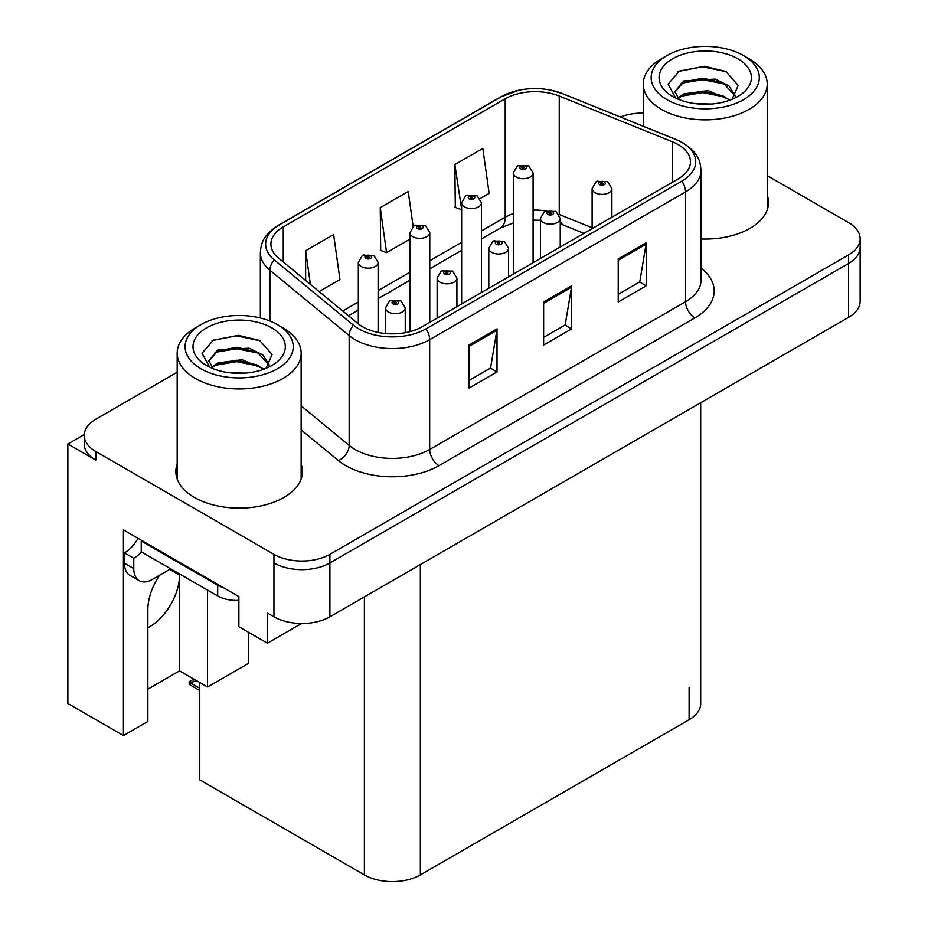 <?xml version="1.0" encoding="UTF-8"?>
<svg xmlns="http://www.w3.org/2000/svg" width="928" height="928" viewBox="0 0 928 928"><rect width="100%" height="100%" fill="white"/><g stroke="black" fill="none" stroke-linecap="round" stroke-linejoin="round"><path stroke-width="1.39" d="M159.674 575.209A42.201 24.36 120 0 0 147.865 609.487L147.865 721.474L123.436 735.579L123.436 529.911L238.879 596.565L238.879 626.713L267.415 643.185L267.415 613.037L273.946 616.807A39.568 22.84 0 0 0 329.892 616.807L848.552 317.364A39.568 22.84 0 0 0 860.14 301.206L860.14 247.37A39.568 22.84 0 0 1 848.552 263.517A39.568 22.84 0 0 0 860.14 247.37L860.14 238.751A39.568 22.84 0 0 0 848.552 222.604L767.212 175.636M147.865 627.722A42.201 24.36 120 0 0 149.733 626.713A42.201 24.36 120 0 0 179.568 575.024L169.778 569.374M301.519 623.5L267.415 643.185M643.243 112.682L640.97 113.1M177.178 372.256L95.828 419.224A39.568 22.84 0 0 0 84.251 435.371A39.568 22.84 0 0 0 95.828 451.518L273.946 554.352A39.568 22.84 0 0 0 329.892 554.352L329.892 562.971L848.552 263.517L329.892 562.971A39.568 22.84 0 0 1 273.946 562.971A39.568 22.84 0 0 0 329.892 562.971L329.892 616.807M84.274 434.513L67.86 443.99L67.86 703.494L123.436 735.579M67.86 443.99L95.828 460.137A39.568 22.84 0 0 1 84.251 443.99L84.251 435.371M700.686 402.729L700.686 703.598A39.568 22.84 180 0 1 689.098 719.745L420.349 874.907A39.568 22.84 180 0 1 364.391 874.907L199.346 779.613L199.346 682.277M147.865 689.168L179.568 670.863L207.547 687.01L248.391 663.427L248.391 632.2M207.547 687.01L207.547 590.104M179.568 670.863L179.568 575.024M177.178 464.186A63.301 36.552 0 0 0 175.856 471.61A63.301 36.552 0 0 0 194.404 497.443A63.301 36.552 0 0 0 263.39 505.366A63.301 36.552 0 0 0 302.458 471.61A63.301 36.552 0 0 0 301.148 464.186M177.178 472.793A63.301 36.552 0 0 0 176.297 475.913M678.09 144.536A42.201 24.36 180 0 1 690.455 161.762A42.201 24.36 180 0 1 678.09 178.988L422.217 326.726A42.201 24.36 180 0 1 357.802 323.466L278.539 258.112A42.201 24.36 180 0 1 270.906 244.134A42.201 24.36 180 0 1 283.26 226.908L505.203 98.774A42.201 24.36 180 0 1 559.248 96.048L672.452 141.81A42.201 24.36 180 0 1 678.09 144.536M681.825 142.378A47.479 27.411 0 0 0 675.48 139.316L562.275 93.554A47.479 27.411 0 0 0 550.872 90.155A47.479 27.411 0 0 0 519.216 90.155A47.479 27.411 0 0 0 501.48 96.616L279.537 224.762A47.479 27.411 0 0 0 274.212 259.863L353.487 325.218A47.479 27.411 0 0 0 425.94 328.883L681.825 181.146A47.479 27.411 0 0 0 681.825 142.378M469.023 345.03L469.023 388.101L497.002 371.954L497.002 328.883L469.023 345.03M469.023 380.457L490.576 368.022L496.886 330.31A10.544 6.09 -120 0 0 497.002 328.883M490.378 368.126L497.002 371.954M618.222 258.889L618.222 301.96L646.201 285.812L646.201 242.742L618.222 258.889M618.222 294.315L639.775 281.88L646.085 244.168A10.544 6.09 -120 0 0 646.201 242.742M639.578 281.984L646.201 285.812M543.622 301.96L543.622 345.03L571.602 328.883L571.602 285.812L543.622 301.96M543.622 337.386L565.175 324.951L571.486 287.239A10.544 6.09 -120 0 0 571.602 285.812M564.978 325.055L571.602 328.883M701 238.983A63.301 36.552 0 0 0 768.523 202.524A63.301 36.552 0 0 0 767.212 195.1M329.892 554.352L848.552 254.91A39.568 22.84 0 0 0 860.14 238.751M643.243 113.088A39.568 22.84 0 0 0 620.345 116.986M480.182 198.592L489.137 193.418L482.827 148.41L454.848 164.569L455.3 207.373M319.116 291.578L339.938 279.56L333.628 234.552L305.648 250.711L305.648 280.465M413.122 226.351L408.227 191.481L380.248 207.64L380.7 250.444M380.248 207.64L386.558 252.636L409.99 239.111M386.558 252.636L380.248 250.282M454.848 164.569L461.645 209.287M461.17 209.566L454.848 207.211M305.648 250.711L310.37 284.362M302.018 475.913A63.301 36.552 0 0 0 301.148 472.793M768.082 206.828A63.301 36.552 0 0 0 767.212 203.719M378.114 332.433L378.114 262.462A9.895 5.707 180 0 1 372 267.74A9.895 5.707 180 0 1 361.224 266.498A9.895 5.707 180 0 1 358.324 262.462L362.268 255.606A6.589 3.967 57.8 0 1 365.783 255.792A3.294 1.902 0 0 0 365.887 258.425A3.294 1.902 0 0 0 370.55 258.425A3.294 1.902 0 0 0 370.55 255.734A3.294 1.902 0 0 0 365.992 255.676L367.326 256.522A1.322 0.766 180 0 1 368.729 257.787A1.322 0.766 180 0 1 367.291 257.624L367.326 256.522M365.992 255.676A6.589 3.642 -117.9 0 0 362.906 255.235A6.589 3.642 -117.9 0 0 362.616 255.42M367.244 257.601L367.244 256.569L365.783 255.792M367.291 257.624A1.322 0.766 180 0 1 367.244 256.569M195.53 679.946L194.532 679.366M193.859 680.096L194.416 679.435M405.246 332.7L405.246 307.957A9.895 5.707 180 0 1 399.144 313.235A9.895 5.707 180 0 1 388.356 311.994A9.895 5.707 180 0 1 385.468 307.957L389.412 301.09A6.589 3.967 57.8 0 1 392.927 301.287A3.294 1.902 0 0 0 393.02 303.92A3.294 1.902 0 0 0 397.683 303.92A3.294 1.902 0 0 0 397.683 301.229A3.294 1.902 0 0 0 393.124 301.171L394.47 302.018A1.322 0.766 180 0 1 395.862 303.282A1.322 0.766 180 0 1 394.423 303.108L394.388 302.064L392.927 301.287M394.47 303.131L394.47 302.018M393.124 301.171A6.589 3.642 -117.9 0 0 390.05 300.73A6.589 3.642 -117.9 0 0 389.748 300.916M394.423 303.108A1.322 0.766 180 0 1 394.388 302.064M191.133 682.254L190.136 684.98L189.161 683.959L189.161 681.778L191.133 682.254L196.968 680.897M193.813 679.087L189.161 681.778M429.768 322.364L429.768 232.638A9.895 5.707 180 0 1 423.667 237.916A9.895 5.707 180 0 1 412.89 236.675A9.895 5.707 180 0 1 409.99 232.638L413.934 225.771A6.589 3.967 57.8 0 1 417.449 225.968A3.294 1.902 0 0 0 417.554 228.601A3.294 1.902 0 0 0 422.217 228.601A3.294 1.902 0 0 0 422.217 225.91A3.294 1.902 0 0 0 417.658 225.852L418.992 226.699A1.322 0.766 180 0 1 420.384 227.963A1.322 0.766 180 0 1 418.946 227.789L418.911 226.745L417.449 225.968M418.992 227.812L418.992 226.699M417.658 225.852A6.589 3.642 -117.9 0 0 414.572 225.411A6.589 3.642 -117.9 0 0 414.282 225.597M418.946 227.789A1.322 0.766 180 0 1 418.911 226.745M481.435 292.529L481.435 202.814A9.895 5.707 180 0 1 475.322 208.092A9.895 5.707 180 0 1 464.545 206.851A9.895 5.707 180 0 1 461.645 202.814L465.601 195.947A6.589 3.967 57.8 0 1 469.116 196.144A3.294 1.902 0 0 0 469.208 198.778A3.294 1.902 0 0 0 473.872 198.778A3.294 1.902 0 0 0 473.872 196.086A3.294 1.902 0 0 0 469.313 196.028L470.647 196.864A1.322 0.766 180 0 1 472.05 198.128A1.322 0.766 180 0 1 470.566 196.91L469.116 196.144M470.647 197.989L470.647 196.864M469.313 196.028A6.589 3.642 -117.9 0 0 466.227 195.588A6.589 3.642 -117.9 0 0 465.937 195.773M470.566 197.942L470.566 196.91M533.09 262.705L533.09 172.991A9.895 5.707 180 0 1 526.988 178.269A9.895 5.707 180 0 1 516.212 177.028A9.895 5.707 180 0 1 513.312 172.991L517.256 166.124A6.589 3.967 57.8 0 1 520.77 166.321A3.294 1.902 0 0 0 520.875 168.954A3.294 1.902 0 0 0 525.538 168.954A3.294 1.902 0 0 0 525.538 166.263A3.294 1.902 0 0 0 520.979 166.205L522.313 167.04A1.322 0.766 180 0 1 523.705 168.304A1.322 0.766 180 0 1 522.267 168.142L522.313 167.04M520.979 166.205A6.589 3.642 -117.9 0 0 517.894 165.752A6.589 3.642 -117.9 0 0 517.604 165.938M522.232 168.119L522.232 167.086L520.77 166.321M522.267 168.142A1.322 0.766 180 0 1 522.232 167.086M456.912 306.692L456.912 278.133A9.895 5.707 180 0 1 450.799 283.411A9.895 5.707 180 0 1 440.023 282.17A9.895 5.707 180 0 1 437.123 278.133L441.067 271.266A6.589 3.967 57.8 0 1 444.582 271.463A3.294 1.902 0 0 0 444.686 274.096A3.294 1.902 0 0 0 449.349 274.096A3.294 1.902 0 0 0 449.349 271.405A3.294 1.902 0 0 0 444.79 271.347L446.124 272.182A1.322 0.766 180 0 1 447.516 273.447A1.322 0.766 180 0 1 446.043 272.24L444.582 271.463M446.124 273.308L446.124 272.182M444.79 271.347A6.589 3.642 -117.9 0 0 441.705 270.906A6.589 3.642 -117.9 0 0 441.415 271.092M446.043 273.261L446.043 272.24M508.567 276.869L508.567 248.31A9.895 5.707 180 0 1 502.466 253.588A9.895 5.707 180 0 1 491.678 252.346A9.895 5.707 180 0 1 488.789 248.31L492.733 241.442A6.589 3.967 57.8 0 1 496.248 241.64A3.294 1.902 0 0 0 496.341 244.273A3.294 1.902 0 0 0 501.004 244.273A3.294 1.902 0 0 0 501.004 241.582A3.294 1.902 0 0 0 496.445 241.524L497.791 242.359A1.322 0.766 180 0 1 499.183 243.623A1.322 0.766 180 0 1 497.71 242.405L496.248 241.64M497.791 243.484L497.791 242.359M496.445 241.524A6.589 3.642 -117.9 0 0 493.371 241.071A6.589 3.642 -117.9 0 0 493.081 241.257M497.71 243.438L497.71 242.405M560.234 247.045L560.234 218.486A9.895 5.707 180 0 1 554.12 223.752A9.895 5.707 180 0 1 543.344 222.523A9.895 5.707 180 0 1 540.444 218.486L544.388 211.619A6.589 3.967 57.8 0 1 547.903 211.816A3.294 1.902 0 0 0 548.007 214.438A3.294 1.902 0 0 0 552.67 214.438A3.294 1.902 0 0 0 552.67 211.746A3.294 1.902 0 0 0 548.112 211.688L549.446 212.535A1.322 0.766 180 0 1 550.838 213.8A1.322 0.766 180 0 1 549.364 212.582L547.903 211.816M549.446 213.66L549.446 212.535M548.112 211.688A6.589 3.642 -117.9 0 0 545.026 211.248A6.589 3.642 -117.9 0 0 544.736 211.433M549.364 213.614L549.364 212.582M611.888 217.21L611.888 188.651A9.895 5.707 180 0 1 605.787 193.929A9.895 5.707 180 0 1 595.01 192.688A9.895 5.707 180 0 1 592.11 188.651L596.054 181.795A6.589 3.967 57.8 0 1 599.569 181.981A3.294 1.902 0 0 0 599.662 184.614A3.294 1.902 0 0 0 604.325 184.614A3.294 1.902 0 0 0 604.325 181.923A3.294 1.902 0 0 0 599.766 181.865L601.112 182.712A1.322 0.766 180 0 1 602.504 183.976A1.322 0.766 180 0 1 601.066 183.814L601.031 182.758L599.569 181.981M601.112 183.837L601.112 182.712M599.766 181.865A6.589 3.642 -117.9 0 0 596.692 181.424A6.589 3.642 -117.9 0 0 596.402 181.61M601.066 183.814A1.322 0.766 180 0 1 601.031 182.758M170.717 568.841L152.436 579.397A26.378 15.231 -60 0 1 139.246 580.696A26.378 15.231 -60 0 1 133.783 568.62L133.783 558.285L124.456 552.902A26.378 15.231 120 0 0 138.017 538.333M141.462 551.951A26.378 15.231 -60 0 1 133.783 558.285M139.246 580.696L129.92 575.314A26.378 15.231 -60 0 1 124.456 563.238L124.456 552.902M223.683 587.784A26.378 15.231 180 0 1 217.709 585.208L141.242 541.059A26.378 15.231 0 0 0 142.042 540.653M217.709 585.208L217.709 595.973A26.378 15.231 0 0 0 238.879 600.358M141.242 541.059L141.242 551.824L217.709 595.973M711.219 104.04L695.002 103.6M699.596 104.064L706.579 104.249M730.278 100.004L708.052 90.631L683.785 93.879L677.707 98.171M729.605 100.247L723.016 95.851L702.832 91.13L682.996 95.132M735.347 95.886L728.863 85.817L715.163 79.089L683.774 80.945L674.9 91.721L679.296 99.656M674.911 92.116L683.785 81.815L702.937 78.196L723.202 83.01L735.208 96.071M678.124 98.612L683.31 94.969M749.058 58.777L743.456 55.541A54.068 31.216 180 0 1 743.456 99.69A54.068 31.216 180 0 1 667 99.69A54.068 31.216 180 0 1 667 55.541A54.068 31.216 180 0 1 743.456 55.541L749.058 58.777A61.979 35.786 180 0 1 767.212 84.077A61.979 35.786 180 0 1 749.058 109.376A61.979 35.786 180 0 1 661.397 109.376A61.979 35.786 180 0 1 643.243 84.077A61.979 35.786 180 0 1 661.397 58.777L667 55.541M672.591 58.777A46.156 26.645 180 0 1 737.864 58.777A46.156 26.645 180 0 1 737.864 96.466A46.156 26.645 180 0 1 672.591 96.454A46.156 26.645 180 0 1 672.591 58.777M732.041 99.308L738.178 85.446L725.812 71.433L704.468 66.248L679.435 71.073L668.102 84.146L675.746 98.124M725.348 84.204L702.682 79.669L681.14 83.288M726.392 71.734L702.426 66.746L678.867 71.352M725.302 97.104L702.751 92.591L681.117 96.222M245.154 373.126L228.926 372.685M233.531 373.149L240.503 373.334M264.213 369.077L241.988 359.716L217.709 362.952L211.642 367.256M263.54 369.321L256.952 364.936L236.756 360.203L216.932 364.217M269.282 364.959L262.798 354.902L249.098 348.174L217.709 350.03L208.835 360.806L213.22 368.741M208.846 361.201L217.709 350.9L236.872 347.281L257.137 352.095L269.132 365.145M212.06 367.685L217.245 364.054M282.994 327.851L277.391 324.626A54.068 31.216 180 0 1 277.391 368.776A54.068 31.216 180 0 1 200.924 368.776A54.068 31.216 180 0 1 200.924 324.626A54.068 31.216 180 0 1 277.391 324.626L282.982 327.851A61.979 35.786 180 0 1 282.994 327.851A61.979 35.786 180 0 1 301.148 353.162A61.979 35.786 180 0 1 282.982 378.462A61.979 35.786 180 0 1 195.332 378.462A61.979 35.786 180 0 1 177.178 353.162A61.979 35.786 180 0 1 195.332 327.851L200.924 324.626M206.526 327.851A46.156 26.645 180 0 1 271.8 327.851A46.156 26.645 180 0 1 271.8 365.539A46.156 26.645 180 0 1 206.526 365.539A46.156 26.645 180 0 1 206.526 327.851M265.976 368.393L272.113 354.519L259.747 340.518L238.403 335.321L213.37 340.147L202.037 353.232L209.67 367.198M259.283 353.278L236.605 348.754L215.064 352.373M260.316 340.808L236.35 335.82L212.802 340.437M259.237 366.189L236.686 361.676L215.052 365.307M848.552 317.364L848.552 254.91M273.946 616.807L273.946 554.352M420.349 874.907L420.349 564.584M689.098 719.745L689.098 687.451M364.391 874.907L364.391 596.89M701 268.134A65.934 38.071 180 0 1 694.875 317.898L439.002 465.624A13.189 7.61 60 0 1 429.676 449.477L685.548 301.751A52.745 30.45 0 0 0 701 280.21L701 170.381A52.745 30.45 180 0 1 685.548 191.91A13.189 7.61 -120 0 0 681.825 181.146M439.002 465.624A65.934 38.071 180 0 1 345.75 465.624A65.934 38.071 180 0 1 338.36 460.543L301.148 429.861M353.487 325.218A13.189 8.816 129.5 0 0 349.16 335.576L349.16 445.405A52.745 30.45 0 0 0 355.076 449.477A52.745 30.45 0 0 0 429.676 449.477L429.676 339.648A52.745 30.45 180 0 1 349.16 335.576L269.897 270.222A52.745 30.45 180 0 1 260.35 252.752L260.35 317.979M701 170.381C700.13 161.321 699.387 153.839 682.822 142.808L675.886 139.444A13.189 6.171 112 0 0 675.48 139.316M519.216 90.155L500.482 97.046A13.189 7.61 60 0 1 501.48 96.616M279.537 224.762A13.189 7.61 -120 0 0 278.539 225.179C262.357 235.851 261.139 243.588 260.35 252.752M274.212 259.863A13.189 8.816 129.5 0 0 269.897 270.222L269.897 321.018M550.872 90.155L562.681 93.682A13.189 6.171 112 0 0 562.275 93.554M425.94 328.883A13.189 7.61 60 0 1 429.676 339.648L685.548 191.91L685.548 301.751A13.189 7.61 60 0 0 694.875 317.898M95.828 451.518L95.828 460.137M301.148 405.814L349.16 445.405A13.189 8.816 -50.5 0 1 338.36 460.543M283.26 226.908L283.26 262.009M672.452 141.81L672.452 182.248M559.248 96.048L559.248 214.484A42.201 24.36 0 0 0 559.085 214.414M592.11 227.766L559.248 214.484A23.734 11.113 -68 0 0 559.259 214.716M545.792 210.888A42.201 24.36 0 0 0 533.09 210.111M513.312 213.568A42.201 24.36 0 0 0 505.203 217.222L481.435 230.944M505.203 98.774L505.203 217.222A23.734 13.7 60 0 1 500.296 228.091L481.435 238.972M461.645 242.37L429.768 260.768M409.99 272.194L378.114 290.603M358.324 302.018L342.71 311.031M583.944 233.346L563.969 225.272A23.734 11.113 -68 0 1 560.234 220.887M543.622 303.328L571.486 287.239M618.222 260.258L646.085 244.168M469.023 346.399L496.886 330.31M199.346 688.066L191.133 683.321M133.783 568.62L124.456 563.238M500.482 97.046L278.539 225.179M675.886 139.444L562.681 93.682M563.969 225.272L560.234 223.903M540.444 220.272L533.09 220.133M513.312 222.882L500.296 228.091M461.645 250.398L429.768 268.795M409.99 280.221L378.114 298.63M358.324 310.045L348.441 315.752M378.114 262.462L373.845 255.409L362.906 255.235M358.324 323.895L358.324 262.462M405.246 307.957L400.989 300.904L390.05 300.73M385.468 333.535L385.468 307.957M199.346 690.293L190.136 684.98M429.768 232.638L425.511 225.585L414.572 225.411M409.99 331.632L409.99 232.638M481.435 202.814L477.166 195.762L466.227 195.588M461.645 303.955L461.645 202.814M533.09 172.991L528.832 165.926L517.894 165.752M513.312 274.131L513.312 172.991M456.912 278.133L452.644 271.08L441.705 270.906M437.123 318.118L437.123 278.133M508.567 248.31L504.31 241.245L493.371 241.071M488.789 288.283L488.789 248.31M560.234 218.486L555.965 211.422L545.026 211.248M540.444 258.46L540.444 218.486M611.888 188.651L607.631 181.598L596.692 181.424M592.11 228.636L592.11 188.651M643.243 126.243L643.243 84.077M723.19 83.033L724.246 83.566M678.101 71.746L679.435 71.073M767.212 209.948L767.212 84.077M177.178 479.022L177.178 353.162M257.126 352.118L258.181 352.652M212.036 340.82L213.37 340.158M301.148 479.022L301.148 353.162"/></g></svg>
